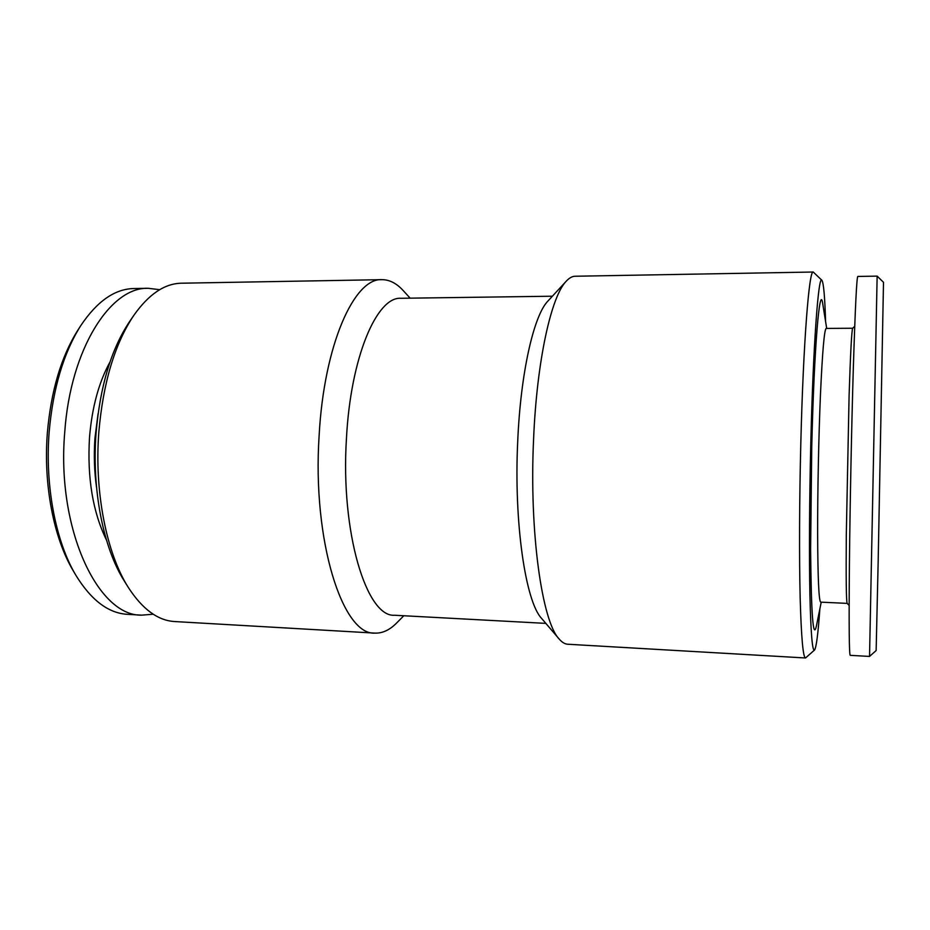 <?xml version="1.0" encoding="UTF-8"?>
<svg xmlns="http://www.w3.org/2000/svg" width="930" height="930" viewBox="0 0 930 930"><rect width="100%" height="100%" fill="white"/><g stroke="black" fill="none" stroke-linecap="round" stroke-linejoin="round"><path stroke-width="1.4" d="M98.057 413.815L94.953 438.111C93.744 455.002 94.29 471.545 96.581 487.715M410.153 298.17L403.271 290.637C396.622 283.325 389.519 279.663 381.974 279.663C354.446 277.617 323.977 344.484 319.118 435.717C312.154 541.458 342.938 635.667 374.906 633.109C382.451 633.411 389.693 630.04 396.633 622.995L403.806 615.753M381.974 279.663L181.513 283.208C164.645 283.476 148.719 294.24 133.722 315.491C114.692 344.088 103.067 382.997 98.824 432.241C94.209 491.819 106.566 553.35 128.282 587.388C142.418 609.22 157.914 620.612 174.747 621.554L374.906 633.109M849.415 564.126C849.997 505.618 851.578 426.486 853.333 367.908C855.205 307.981 856.693 277.5 857.797 276.443L877.141 276.129L869.538 656.429L850.218 655.336C849.148 654.615 848.881 624.216 849.415 564.126M869.538 656.429L876.141 650.523L878.164 561.639L883.5 282.29L877.141 276.129M825.584 321.501C824.829 296.589 823.596 282.848 821.911 280.302C818.505 273.815 813.157 344.716 810.762 444.505C809.402 499.794 809.112 556.57 809.902 594.886C810.821 633.295 812.355 651.686 814.517 650.058C816.308 647.571 818.086 633.9 819.842 609.034M826.7 328.418L822.829 304.366C819.865 281.197 814.169 345.274 811.739 447.005L810.611 549.386C811.227 614.742 813.157 640.293 816.401 626.041L821.225 602.163M847.184 603.384L820.702 602.14C818.853 601.198 817.83 578.483 817.633 534.018C817.551 491.807 818.679 436.042 820.469 394.332C822.422 351.447 824.329 329.476 826.177 328.418L852.682 328.244M110.031 361.944C98.813 382.288 91.965 407.514 89.501 437.6C87.129 477.857 92.791 512 106.462 540.028M821.911 280.302L813.239 272.025L575.159 276.245C572.264 276.28 569.334 277.896 566.37 281.069C551.351 295.949 536.831 360.387 533.588 439.1C529.158 532.309 542.097 621.81 559.209 639.073C562.046 642.363 564.905 644.095 567.8 644.246L805.531 657.975L814.517 650.058M566.37 281.069L548.003 300.971C533.913 315.084 520.637 372.302 517.719 441.273C513.755 522.904 525.613 601.942 541.655 618.462L559.209 639.073M552.385 296.217L400.935 298.286C376.929 296.414 350.645 356.911 346.448 438.483C340.426 532.867 366.757 617.555 394.599 615.253L545.852 623.379M813.239 272.025C809.193 269.165 803.299 342.356 800.811 443.308C799.393 499.596 799.184 557.454 800.149 597.304C801.265 637.317 803.055 657.545 805.531 657.975M159.728 289.683L148.277 288.3C110.763 286.661 70.436 348.552 64.74 432.252C56.312 529.182 98.266 616.578 141.744 615.149L153.241 614.219M133.722 315.491L129.433 321.792C111.216 349.18 100.103 386.276 96.057 433.089C91.675 489.75 103.439 548.282 124.248 580.913L128.282 587.388M148.277 288.3L133.978 288.533C114.843 288.87 97.104 301.239 80.747 325.663C63.519 353.016 52.987 388.473 49.162 432.008C44.849 485.786 55.719 541.539 75.772 575.112C91.128 600.164 108.357 613.242 127.468 614.335L141.744 615.149M80.747 325.663L77.888 330.127C61.229 356.574 51.069 390.74 47.383 432.636C43.222 484.402 53.708 538.052 73.086 570.532L75.772 575.112M849.137 605.418L847.16 603.361C846.254 601.605 845.975 578.809 846.3 534.971L849.09 395.692C850.497 352.679 851.694 330.197 852.659 328.267L854.717 326.279"/></g></svg>
